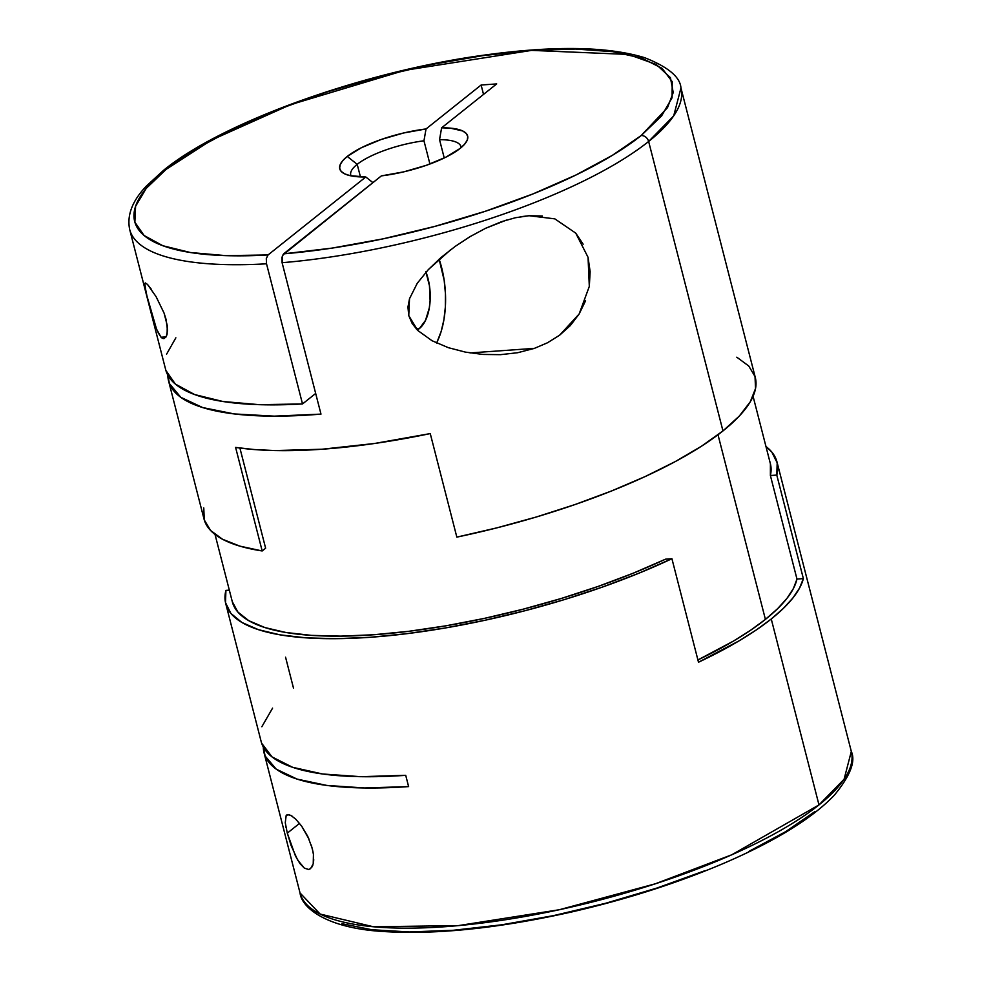 <?xml version="1.0" encoding="UTF-8"?>
<svg xmlns="http://www.w3.org/2000/svg" width="981" height="981" viewBox="0 0 981 981"><rect width="100%" height="100%" fill="white"/><g stroke="black" fill="none" stroke-linecap="round" stroke-linejoin="round"><path stroke-width="1.47" d="M162.527 338.384L161.043 337.231L166.132 336.875L161.043 337.231L156.555 329.15L146.954 296.041L144.734 284.968L145.347 282.933M426.024 272.142A38.7 19.939 -94.1 0 1 419.377 328.561L416.152 328.794L419.377 328.561L425.509 320.382L429.286 307.985L430.107 300.775L429.445 285.704L425.84 271.688M520.237 216.789L529.053 215.722L554.829 218.861L575.749 233.135L588.048 257.304L589.311 286.415L579.133 314.006L559.611 335.208L547.545 342.749L534.4 348.365L470.022 352.939L534.4 348.365L517.661 352.719L500.433 354.668L482.86 354.435L465.485 352.13L448.391 347.691L432.081 340.75L417.722 330.438L408.758 315.612L409.518 298.69L417.268 283.264L428.305 269.64L441.107 257.451L455.184 246.403L470.046 236.642L485.681 228.254L506.49 220.075M436.545 342.994A68.302 35.181 85.9 0 0 439.12 259.18L444.185 280.407L445.448 293.724L445.362 306.992L443.915 319.72L441.168 331.406L437.232 341.609M357.207 164.33A56.91 16.285 -14.4 0 0 351.051 175.857A56.91 16.285 165.6 0 1 350.744 175.023A56.91 16.285 165.6 0 1 357.207 164.33A56.91 16.285 165.6 0 1 423.964 140.786L429.923 164.011L423.964 140.786A56.91 16.285 -14.4 0 0 357.207 164.33L360.444 176.911L357.207 164.33L347.249 156.433L357.207 164.33M365.79 176.997A66.021 18.897 165.6 0 1 344.073 173.551A66.021 18.897 165.6 0 1 347.249 156.433L361.486 147.677L381.082 139.523L403.547 132.999L426.036 128.952L481.119 85.016L496.693 83.912L441.609 127.837A66.021 18.897 165.6 0 1 466.134 142.208A66.021 18.897 165.6 0 1 381.364 175.881L283.619 253.846L281.866 257.476L282.099 262.7A284.576 81.423 -14.4 0 0 648.637 141.472A6.83 5.518 -128.6 0 0 641.182 135.55A277.746 79.473 165.6 0 1 283.619 253.846L331.983 248.119L382.995 238.861L434.755 226.415L485.387 211.246L533.002 193.919L575.847 175.047L612.352 155.354L641.182 135.55A6.83 5.518 51.4 0 1 648.637 141.472L673.714 115.832L680.961 87.983A284.576 81.423 165.6 0 1 648.637 141.472A284.576 81.423 165.6 0 1 282.099 262.7L320.983 414.117A284.576 81.423 165.6 0 1 168.573 380.947A284.576 81.423 165.6 0 1 167.825 375.134L169.406 383.559L180.774 397.305L202.675 407.569L234.251 413.933L274.214 416.14L320.983 414.117L282.099 262.7L282.54 255.293L381.364 175.881L403.853 171.834L426.318 165.311L445.914 157.156L460.15 148.401L464.663 144.146L467.226 140.16L467.765 136.555L466.245 133.465L462.725 130.976L450.205 128.119L441.609 127.837L439.537 139.67A56.91 16.285 165.6 0 1 460.996 146.709A56.91 16.285 165.6 0 1 461.131 147.591A56.91 16.285 -14.4 0 0 439.537 139.67L441.609 127.837L496.693 83.912L481.119 85.016L483.523 94.409L481.119 85.016L426.036 128.952L423.964 140.786L426.036 128.952A66.021 18.897 165.6 0 0 347.249 156.433L342.737 160.688L340.174 164.673L339.634 168.278L341.155 171.368L344.674 173.858L350.07 175.648L365.79 176.997L372.204 182.061L365.79 176.997L268.046 254.95A277.746 79.473 165.6 0 1 166.23 169.284L211.54 140.038L290.486 104.697L404.834 70.325L531.641 50.387L628.343 54.446L656.24 64.452L670.44 77.695L673.224 92.545L667.497 107.652L641.182 135.55L661.574 115.966L672.059 97.781L672.23 81.705L662.089 68.339L642.003 58.198L612.769 51.686L575.504 49.05L531.641 50.387L482.848 55.635L431.015 64.599L378.139 76.947L326.244 92.202L277.329 109.762L233.257 128.952L195.746 149.063L166.23 169.284L146.157 188.475L135.574 206.329L134.875 222.196L144.084 235.501L162.858 245.741L190.498 252.534L225.998 255.649L268.046 254.95L365.79 176.997M163.545 170.326A6.83 5.518 51.4 0 1 166.23 169.284A6.83 5.518 -128.6 0 0 163.545 170.326A6.83 5.518 -128.6 0 0 162.098 172.423M168.573 380.947L204.011 518.986A284.576 81.423 -14.4 0 0 262.185 550.954L235.599 447.422A284.576 81.423 -14.4 0 0 430.254 433.59L456.839 537.122A284.576 81.423 -14.4 0 0 722.96 430.929L648.637 141.472L722.96 430.929A284.576 81.423 -14.4 0 0 755.284 377.452L680.961 87.983C680.176 77.033 668.061 66.929 644.615 57.671C607.558 46.377 554.142 45.518 484.369 55.095C364.086 71.294 222.54 121.865 163.594 170.289L146.439 185.985C132.325 200.762 126.745 215.28 129.688 229.529L165.679 369.678A284.576 81.423 -14.4 0 0 302.516 403.951L266.525 263.803A284.576 81.423 165.6 0 1 129.688 229.529M585.571 300.787L579.133 314.006L570.341 325.569L559.611 335.208M588.048 257.304L590.145 271.676L589.311 286.415M575.749 233.135L583.155 244.208M455.184 246.403L470.046 236.642L485.681 228.254L501.855 221.583L515.43 217.733L529.053 215.722L542.321 215.992M444.234 157.978L439.537 139.67L444.234 157.978M372.449 183.006L372.204 182.061L372.449 183.006M215.035 534.473L232.325 601.807A277.746 79.473 -14.4 0 0 390.978 633.285A277.746 79.473 -14.4 0 0 665.535 559.17L633.223 573.198L598.202 586.393L561.181 598.496L522.934 609.238L484.246 618.41L445.901 625.817L408.709 631.31L373.418 634.768L340.75 636.129L311.394 635.369L285.949 632.5L264.931 627.57L248.782 620.691L237.831 611.997L232.301 601.684M239.904 448.035L265.63 548.207L239.904 448.035M770.404 463.792L770.392 475.527L796.977 579.06A277.746 79.473 -14.4 0 1 765.413 619.391L750.6 630.243L733.322 641.157L697.908 659.943A277.746 79.473 -14.4 0 0 765.413 619.391L718.006 434.767L765.413 619.391L777.565 608.735L786.946 598.385L793.445 588.453L796.977 579.06L803.365 578.606L799.564 588.036L792.893 597.981L783.427 608.33L771.25 618.986A284.576 81.423 165.6 0 1 698.497 662.236L671.924 558.716A284.576 81.423 165.6 0 1 389.629 635.614A284.576 81.423 165.6 0 1 225.716 603.511A284.576 81.423 165.6 0 1 225.912 590.403L225.507 602.628L230.878 613.395L241.927 622.481L258.408 629.667L279.99 634.842L306.207 637.858L336.508 638.68L370.266 637.282L406.784 633.689L445.276 627.975L484.933 620.274L524.945 610.734L564.467 599.563L602.665 586.981L638.729 573.272L671.924 558.716L665.535 559.17L671.924 558.716L698.497 662.236L739.331 640.703L756.498 629.814L771.25 618.986L818.988 804.91L771.25 618.986A284.576 81.423 165.6 0 0 803.365 578.606L796.977 579.06L770.392 475.527L776.78 475.074L803.365 578.606L776.78 475.074L777.185 462.836L771.814 452.069L765.965 446.49A284.576 81.423 165.6 0 1 776.989 461.965A284.576 81.423 165.6 0 1 776.78 475.074L770.392 475.527A277.746 79.473 -14.4 0 0 770.367 463.657L753.077 396.324M225.716 603.511L261.154 741.55A284.576 81.423 -14.4 0 0 405.717 775.321L408.611 786.59A284.576 81.423 165.6 0 1 264.048 752.819A284.576 81.423 165.6 0 1 263.313 747.007M776.989 461.965L851.312 751.434L844.089 779.233L818.988 804.91A284.576 81.423 -14.4 0 0 851.312 751.434C855.898 761.403 850.147 776.106 834.046 795.517C811.986 818.461 775.579 840.901 724.849 862.839C678.398 882.716 627.681 899.013 572.708 911.729C498.875 928.369 435.503 934.942 382.565 931.46C326.489 928.1 301.633 907.744 300.039 892.968A284.576 81.423 -14.4 0 0 517.943 917.726A284.576 81.423 -14.4 0 0 818.988 804.91L731.789 854.782L655.308 883.807L559.329 909.73L458.274 925.623L373.405 926.763L320.137 914.059L300.039 892.968L264.048 752.819M310.646 868.59L308.647 869.473L304.392 868.16L299.916 863.538L295.465 855.996L287.298 833.139L285.263 822.74L286.194 815.346L287.359 814.635L290.854 815.395L295.722 819.135L301.633 826.1L307.74 836.327L312.301 848.553L313.442 854.476L313.221 863.807L310.523 868.688M285.986 827.375L285.851 826.652M308.647 869.473L304.392 868.16L297.684 860.129L291.124 845.573L287.2 832.722M313.724 859.65L313.577 861.698M312.841 865.144L312.093 866.836M311.284 845.082L313.111 852.268M287.298 833.139L299.561 823.366L287.298 833.139M341.903 923.685L371.762 929.718L409.359 931.95L453.271 930.282L501.855 924.789L553.284 915.678L605.608 903.28L656.878 888.063L705.143 870.613M748.589 851.582L785.609 831.692L814.77 811.667M295.649 819.061L301.633 826.1L309.089 839.27M287.359 814.635L286.194 815.346L288.917 814.647L292.301 816.278M261.657 743.23L272.056 756.927L292.62 767.301L322.577 773.984L360.763 776.682L405.717 775.321L408.611 786.59L364.515 787.964L326.869 785.438L297.096 779.098L276.25 769.165L265.128 756.032L263.313 746.995M261.841 726.749L272.583 708.123M229.333 590.157L225.912 590.403L229.333 590.157M293.478 688.061L285.557 657.184M736.792 357.194L748.724 365.987L755.014 376.496L755.542 388.513L750.281 401.781L739.343 416.018L722.96 430.929L701.489 446.208L675.357 461.536L645.13 476.57L611.421 491.015L574.964 504.565L536.509 516.938L496.852 527.864L456.839 537.122L430.254 433.59L374.46 443.498L321.989 449.237L275.036 450.561L254.275 449.543L235.599 447.422L262.185 550.954L265.63 548.207L262.185 550.954L239.83 546.123L222.515 539.243L210.572 530.451L204.281 519.942L203.766 507.925M145.826 291.283L144.82 283.46L145.323 282.933L147.481 284.416L156.053 296.593L164.06 313.062L166.096 319.512L167.518 330.364L166.304 336.532L163.925 338.666L162.11 338.151M161.043 337.231L158.088 332.657M129.909 230.314A284.576 81.423 -14.4 0 0 266.525 263.803L266.305 258.579L268.046 254.95L266.305 258.579L266.525 263.803L302.516 403.951L315.674 393.455L302.516 403.951L259.389 404.675L222.969 401.511L194.606 394.546L175.341 384.062L165.887 370.438M175.857 337.82L166.586 354.166M517.661 352.719L500.433 354.668L482.86 354.435L465.485 352.13L448.391 347.691L432.081 340.75L417.722 330.438L412.204 323.583L408.758 315.612L407.949 307.065L409.518 298.69L417.268 283.264L428.305 269.64L450.684 249.714M417.256 329.972L419.377 328.561A38.7 19.939 -94.1 0 1 417.256 329.972M156.053 296.593L164.06 313.062L167.248 325.484L167.126 334.018L166.304 336.532L163.839 338.678M147.481 284.416L151.209 289.113"/></g></svg>
